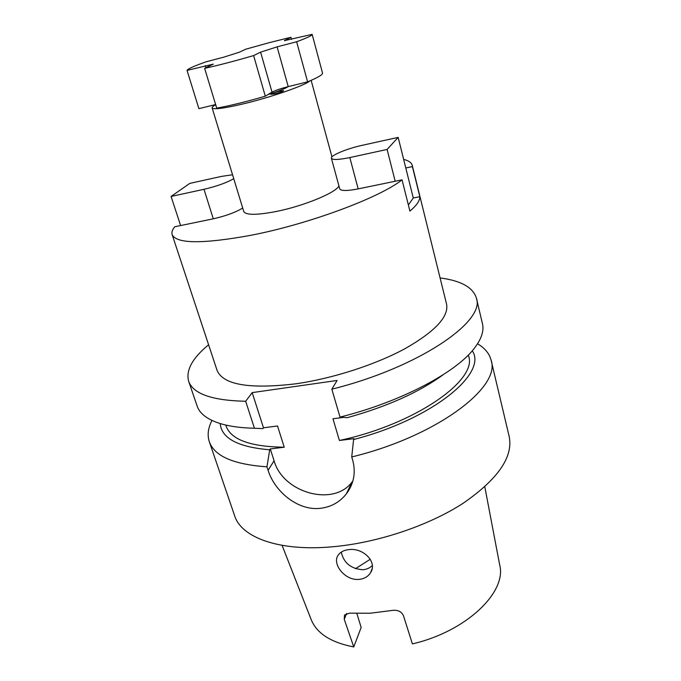 <?xml version="1.0" encoding="UTF-8"?>
<svg xmlns="http://www.w3.org/2000/svg" width="681" height="681" viewBox="0 0 681 681"><rect width="100%" height="100%" fill="white"/><g stroke="black" fill="none" stroke-linecap="round" stroke-linejoin="round"><path stroke-width="1.02" d="M279.236 91.271C274.324 92.573 271.532 93.603 270.859 94.353L275.175 93.782C280.112 92.471 282.913 91.45 283.577 90.701L279.236 91.271M187.045 70.407L213.264 64.133L204.632 68.347C218.056 65.419 234.383 61.162 253.621 55.578L260.61 52.156L277.107 46.861L296.635 41.754C307.131 37.872 312.307 35.412 312.153 34.365L284.403 40.639L290.949 37.285L269.863 42.494L245.892 49.16L239.32 52.216L223.76 57.161L206.071 61.809C193.744 66.193 187.403 69.062 187.045 70.407L198.895 108.671L215.63 104.542M309.94 80.869C305.343 85.278 271.881 96.983 244.309 103.631C224.321 108.364 213.596 109.786 212.131 107.887C211.944 107.172 213.127 106.108 215.673 104.687M338.934 185.913C336.108 192.655 303.683 206.062 276.12 211.51C256.558 215.239 245.764 215.222 243.747 211.459L212.131 107.887M331.392 158.247C332.532 160.069 338.678 159.839 349.821 157.558L387.106 149.445L398.155 137.383L362.275 145.3C346.978 148.586 330.217 155.54 331.392 158.247L339.742 188.884C340.951 191.012 347.097 191.012 358.172 188.892L402.045 179.835C379.836 197.618 308.663 224.194 250.599 235.354C202.572 244.07 176.422 243.832 172.157 234.639C171.45 232.383 172.302 229.761 174.719 226.773L213.298 218.805C225.93 215.937 235.737 212.336 242.7 208.011M403.646 159.388C408.634 160.631 411.503 162.614 412.243 165.347L446.557 304.084C449 316.563 435.219 331.392 405.221 348.561C375.64 364.65 332.856 378.5 295.946 383.795C249.357 389.311 223.062 384.825 217.052 370.328L172.157 234.639M412.243 165.347L412.388 166.598L405.791 167.986L413.282 198.009L419.836 196.698L412.388 166.598M419.836 196.698C419.947 200.648 416.636 205.449 409.911 211.093L402.045 179.835M372.328 565.545C369.8 568.005 366.659 569.401 362.896 569.742C350.953 568.839 343.743 562.966 341.258 552.121M358.964 579.395C344.663 580.867 331.298 563.153 338.525 554.7C340.806 551.755 344.331 550.044 349.115 549.576C363.271 547.711 377.802 562.106 370.532 572.764C368.004 576.671 364.148 578.884 358.964 579.395M370.285 559.246L355.431 568.72M282.07 545.345L311.064 619.293C316.52 633.236 330.753 642.455 353.762 646.95L361.16 627.431L356.861 613.513M353.762 646.95L344.254 619.301L344.518 614.994L349.583 613.147L370.141 613.24L392.086 610.44C397.644 609.725 401.432 611.461 403.441 615.65L412.397 643.894C466.681 631.389 507.081 591.891 499.675 564.855L484.804 486.83M211.978 420.432C208.071 428.008 207.169 435.074 209.288 441.628L234.613 515.713C241.244 537.403 278.887 551.619 332.2 546.817C377.027 542.97 428.434 525.775 463.089 503.302C498.032 479.135 513.389 456.857 509.167 436.461L491.12 360.283C489.426 353.609 484.898 348.11 477.551 343.777M209.288 441.628C214.319 456.108 233.532 464.502 266.943 466.808L268.084 470.307C274.605 491.35 297.682 510.954 320.257 508.341C330.983 507.056 339.657 502.255 346.288 493.955C353.788 483.97 355.95 472.835 352.792 460.56L351.728 456.942C436.444 436.521 501.139 387.191 491.12 360.283M408.37 204.964L413.282 198.009M220.184 423.548C221.546 438.368 238.061 447.111 269.727 449.783L270.28 448.932L284.241 447.221L277.525 425.983L263.487 427.804L262.926 428.63L254.43 428.255C239.167 427.872 226.747 425.974 217.171 422.56C206.139 418.5 199.456 413.001 197.132 406.055L188.637 381.207C193.021 393.831 212.029 400.522 245.671 401.271L254.43 428.255M340.023 417.104L331.826 389.191C418.449 367.723 485.689 321.432 476.402 298.15L482.454 323.705C484.182 330.821 481.458 339.036 474.282 348.349C456.151 372.524 400.411 402.113 340.023 417.104L347.233 417.683C387.123 406.6 419.104 392.282 443.178 374.729M343.505 417.393L332.966 418.764L339.402 440.471C415.112 424.467 477.951 379.947 468.588 355.984L468.349 355.014M225.751 425.038L226.066 425.983C230.944 439.662 250.336 446.736 284.241 447.221M266.943 466.808L269.727 449.783M208.59 344.756C192.374 358.172 185.726 370.319 188.637 381.207M339.402 440.471L354.043 438.675L353.601 439.534C432.452 419.224 487.885 373.239 472.265 350.792M353.601 439.534L351.728 456.942M245.671 401.271L252.183 392.614L263.487 427.804M331.826 389.191L337.104 380.475L252.183 392.614M476.402 298.15C473.065 287.382 460.96 280.649 440.096 277.942M270.28 448.932L274.085 460.773C282.913 492.848 333.486 507.09 352.043 482.037L352.877 480.956M268.016 94.557C278.367 91.28 285.101 88.632 288.199 86.632M204.632 68.347L216.72 108.134C230.127 105.708 246.318 101.733 265.309 96.208L272.008 92.122C275.243 90.42 280.649 88.581 288.225 86.623L307.599 81.848C317.848 77.591 322.828 74.672 322.53 73.088L312.153 34.365M253.621 55.578L265.309 96.208M296.635 41.754L307.599 81.848M290.949 37.285L291.519 39.353M387.106 149.445L395.184 181.248M398.155 137.383L405.791 167.986M233.745 178.703C226.628 182.772 216.703 186.305 203.977 189.301L171.084 196.46L189.761 183.402L221.572 176.379L232.544 174.77M171.084 196.46L180.61 225.556M346.62 613.453L344.254 619.301M268.084 470.307L274.085 460.773M205.373 65.614L206.011 67.7M260.61 52.156L272.008 92.122M277.107 46.861L288.225 86.623M285.007 40.196L285.152 40.698M349.821 157.558L358.172 188.892M203.977 189.301L213.298 218.805M311.14 80.349L331.962 156.877M372.107 568.763L370.532 572.764M346.288 493.955L352.043 482.037"/></g></svg>
